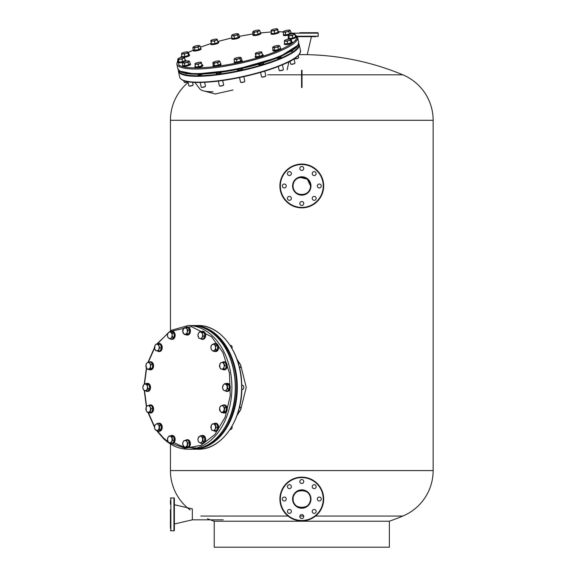 <?xml version="1.0" encoding="UTF-8"?>
<svg xmlns="http://www.w3.org/2000/svg" width="576" height="576" viewBox="0 0 576 576"><rect width="100%" height="100%" fill="white"/><g stroke="black" fill="none" stroke-linecap="round" stroke-linejoin="round"><path stroke-width="0.86" d="M233.028 89.978L215.208 93.982L203.191 90.778M310.55 499.039C312.127 510.034 291.42 509.99 293.033 499.039C291.578 488.059 311.947 487.987 310.55 499.039L310.543 499.37M310.406 500.609L309.564 503.071M309.384 503.395L308.304 504.893M307.706 505.49L307.13 505.973M305.525 506.959L304.682 507.305M304.445 507.384L303.761 507.571M303.264 507.672L302.645 507.751M302.4 507.773L302.033 507.787M301.687 507.794L300.737 507.73M299.326 507.442L296.23 505.8M294.3 503.575L294.084 503.194M293.587 502.092L293.393 501.523M293.357 501.408L293.177 500.638M293.141 500.4L293.083 498.132M310.55 185.969C311.09 197.266 292.493 197.273 293.033 185.969C292.486 174.694 311.076 174.65 310.55 185.969C311.09 197.266 292.493 197.273 293.033 185.969A8.755 8.755 0 0 0 301.788 194.731A8.755 8.755 0 0 0 310.55 185.969A8.755 8.755 0 0 0 301.788 177.214A8.755 8.755 0 0 0 293.033 185.969A8.755 8.755 0 0 0 301.788 194.731A8.755 8.755 0 0 0 310.55 185.969L307.31 179.172L300.002 177.401M315.576 516.046L402.833 516.046A262.714 262.714 0 0 1 389.362 521.23L214.222 521.23A262.714 262.714 0 0 1 207.475 518.738M389.362 521.23L389.362 547.2L214.222 547.2L214.222 521.23M402.833 516.046A49.255 49.255 0 0 0 433.145 470.578L433.145 120.29A49.255 49.255 0 0 0 402.833 74.822A262.714 262.714 0 0 0 307.26 54.67L299.081 54.67M190.138 509.983A49.255 49.255 0 0 1 170.431 470.578L170.431 443.995M170.431 330.775L170.431 120.29A49.255 49.255 0 0 1 188.122 82.483M200.83 516.046L288.007 516.046M299.887 516.046L303.696 516.046M302.011 74.822L402.833 74.822M267.746 74.822L301.572 74.822M301.572 87.523L302.011 87.523L302.011 70.322L301.572 70.322L301.572 87.523M293.45 496.375L293.58 495.986M293.652 495.814L294.516 494.165M295.092 493.394L296.957 491.731M297.713 491.285L298.217 491.04M298.332 490.99L298.973 490.745M299.455 490.594L304.517 490.716M305.381 491.047L307.541 492.43M308.815 493.812L309.089 494.194M309.996 495.979L310.241 496.728M310.414 497.52L310.493 498.046M299.822 32.724L317.772 32.724L318.211 33.163L292.025 33.163M299.131 54.619L307.26 54.619L311.422 36.662L313.834 36.662M315.799 36.662L299.822 36.662M306.605 32.724L301.788 32.724M311.861 32.724L313.834 32.724M303.761 36.662L297.353 36.662M301.788 520.927A21.895 21.895 0 0 1 279.9 499.039A21.895 21.895 0 0 1 301.788 477.144A21.895 21.895 0 0 1 323.683 499.039A21.895 21.895 0 0 1 301.788 520.927A21.895 21.895 0 0 0 323.683 499.039A21.895 21.895 0 0 0 301.788 477.144M301.788 490.277A8.755 8.755 0 0 0 293.033 499.039A8.755 8.755 0 0 0 301.788 507.794A8.755 8.755 0 0 0 310.55 499.039A8.755 8.755 0 0 0 301.788 490.277A8.755 8.755 0 0 0 293.033 499.039A8.755 8.755 0 0 0 301.788 507.794A8.755 8.755 0 0 0 310.55 499.039A8.755 8.755 0 0 0 301.788 490.277M301.788 483.494A1.973 1.973 0 0 0 303.761 481.522A1.973 1.973 0 0 0 301.788 479.549A1.973 1.973 0 0 0 299.822 481.522A1.973 1.973 0 0 0 301.788 483.494M314.172 488.621A1.973 1.973 0 0 0 316.145 486.655A1.973 1.973 0 0 0 314.172 484.682A1.973 1.973 0 0 0 312.206 486.655A1.973 1.973 0 0 0 314.172 488.621M319.306 501.005A1.973 1.973 0 0 0 321.271 499.039A1.973 1.973 0 0 0 319.306 497.066A1.973 1.973 0 0 0 317.333 499.039A1.973 1.973 0 0 0 319.306 501.005M314.172 513.389A1.973 1.973 0 0 0 316.145 511.423A1.973 1.973 0 0 0 314.172 509.45A1.973 1.973 0 0 0 312.206 511.423A1.973 1.973 0 0 0 314.172 513.389M301.788 518.522A1.973 1.973 0 0 0 303.761 516.55A1.973 1.973 0 0 0 301.788 514.577A1.973 1.973 0 0 0 299.822 516.55A1.973 1.973 0 0 0 301.788 518.522M289.404 513.389A1.973 1.973 0 0 0 291.377 511.423A1.973 1.973 0 0 0 289.404 509.45A1.973 1.973 0 0 0 287.438 511.423A1.973 1.973 0 0 0 289.404 513.389M289.404 488.621A1.973 1.973 0 0 0 291.377 486.655A1.973 1.973 0 0 0 289.404 484.682A1.973 1.973 0 0 0 287.438 486.655A1.973 1.973 0 0 0 289.404 488.621M284.278 501.005A1.973 1.973 0 0 0 286.243 499.039A1.973 1.973 0 0 0 284.278 497.066A1.973 1.973 0 0 0 282.305 499.039A1.973 1.973 0 0 0 284.278 501.005M279.9 185.969A21.895 21.895 0 0 1 301.788 164.081A21.895 21.895 0 0 1 323.683 185.969A21.895 21.895 0 0 1 301.788 207.864A21.895 21.895 0 0 1 279.9 185.969A21.895 21.895 0 0 0 301.788 207.864A21.895 21.895 0 0 0 323.683 185.969M317.333 185.969A1.973 1.973 0 0 0 319.306 187.942A1.973 1.973 0 0 0 321.271 185.969A1.973 1.973 0 0 0 319.306 184.003A1.973 1.973 0 0 0 317.333 185.969M312.206 198.353A1.973 1.973 0 0 0 314.172 200.326A1.973 1.973 0 0 0 316.145 198.353A1.973 1.973 0 0 0 314.172 196.387A1.973 1.973 0 0 0 312.206 198.353M299.822 203.486A1.973 1.973 0 0 0 301.788 205.459A1.973 1.973 0 0 0 303.761 203.486A1.973 1.973 0 0 0 301.788 201.514A1.973 1.973 0 0 0 299.822 203.486M287.438 198.353A1.973 1.973 0 0 0 289.404 200.326A1.973 1.973 0 0 0 291.377 198.353A1.973 1.973 0 0 0 289.404 196.387A1.973 1.973 0 0 0 287.438 198.353M282.305 185.969A1.973 1.973 0 0 0 284.278 187.942A1.973 1.973 0 0 0 286.243 185.969A1.973 1.973 0 0 0 284.278 184.003A1.973 1.973 0 0 0 282.305 185.969M287.438 173.585A1.973 1.973 0 0 0 289.404 175.558A1.973 1.973 0 0 0 291.377 173.585A1.973 1.973 0 0 0 289.404 171.619A1.973 1.973 0 0 0 287.438 173.585M312.206 173.585A1.973 1.973 0 0 0 314.172 175.558A1.973 1.973 0 0 0 316.145 173.585A1.973 1.973 0 0 0 314.172 171.619A1.973 1.973 0 0 0 312.206 173.585M299.822 168.458A1.973 1.973 0 0 0 301.788 170.431A1.973 1.973 0 0 0 303.761 168.458A1.973 1.973 0 0 0 301.788 166.486A1.973 1.973 0 0 0 299.822 168.458M192.578 325.555L193.579 325.534A61.848 43.733 90 0 1 237.312 387.382A61.848 43.733 90 0 1 193.579 449.23L197.914 449.23A61.848 43.733 -90 0 0 241.646 387.382A61.848 43.733 -90 0 0 197.914 325.534C220.529 324.806 240.962 352.166 241.704 383.89C243.756 418.061 222.358 450.166 197.914 449.23M193.579 325.534L197.914 325.534M237.78 69.552A2.628 0.547 -12.4 0 0 237.413 69.948A2.628 0.547 -12.4 0 0 238.205 70.164A2.628 0.547 -12.4 0 0 241.042 69.674A2.628 0.547 -12.4 0 0 242.546 68.818A2.628 0.547 -12.4 0 0 242.057 68.616M216.59 73.174A2.628 0.547 -12.4 0 0 216.23 73.562A2.628 0.547 -12.4 0 0 217.022 73.778A2.628 0.547 -12.4 0 0 219.859 73.289A2.628 0.547 -12.4 0 0 221.364 72.439A2.628 0.547 -12.4 0 0 221.04 72.259M198.439 74.448A2.628 0.547 -12.4 0 0 198.079 74.837A2.628 0.547 -12.4 0 0 198.871 75.053A2.628 0.547 -12.4 0 0 202.91 74.059M185.818 73.361A2.628 0.547 -12.4 0 0 185.717 73.562A2.628 0.547 -12.4 0 0 186.509 73.778A2.628 0.547 -12.4 0 0 187.726 73.67M258.746 64.152A2.628 0.547 -12.4 0 0 258.408 64.526A2.628 0.547 -12.4 0 0 259.2 64.742A2.628 0.547 -12.4 0 0 262.037 64.253A2.628 0.547 -12.4 0 0 263.542 63.403A2.628 0.547 -12.4 0 0 263.045 63.202M276.271 58.306A2.628 0.547 -12.4 0 0 276.804 58.356A2.628 0.547 -12.4 0 0 279.641 57.866A2.628 0.547 -12.4 0 0 281.146 57.017A2.628 0.547 -12.4 0 0 280.649 56.808M212.99 91.778A44.878 9.396 167.6 0 1 199.865 88.949L194.846 82.404M290.419 51.682A2.628 0.547 -12.4 0 0 292.68 50.623A2.628 0.547 -12.4 0 0 292.385 50.45M170.431 528.372L170.431 509.544M170.431 519.178L170.431 524.434M170.431 498.377A0.439 0.439 0 0 1 170.87 497.945L173.938 497.945A0.439 0.439 0 0 1 174.377 498.377L174.377 530.345A0.439 0.439 0 0 1 173.938 530.784L173.938 497.945M170.431 530.345A0.439 0.439 0 0 0 170.87 530.784L173.938 530.784M170.431 504.288L170.431 500.35M174.377 504.727L192.326 508.889L192.326 519.833L174.377 523.994M170.431 512.388L170.431 516.334M236.974 415.534L239.962 410.89M240.739 409.464L246.233 387.425L240.739 365.299M239.962 363.881L236.974 359.237M223.193 519.833L192.326 519.833L192.326 508.889M157.435 431.028L163.591 438.077L168.07 441.778M169.43 442.714L184.946 448.243L200.815 445.392L214.862 434.556L225.144 417.218L230.249 395.777L229.471 373.176L222.919 352.534L211.5 336.686L191.347 326.65L170.266 331.524M168.17 332.914L157.162 344.124M154.562 348.113L148.219 362.39M146.621 368.201L144.497 384.07M144.49 390.521L146.606 406.505M148.212 412.351L154.562 426.658M215.071 424.094L216.252 427.493L215.15 429.07A3.283 2.318 90 0 1 213.07 430.517A3.283 2.318 90 0 1 211.932 429.97A3.283 2.318 90 0 1 211.14 428.695L211.291 425.426L212.393 423.85L216.756 424.094L217.937 427.493L216.454 430.639L212.09 430.394L211.14 428.695A3.283 2.318 90 0 1 211.291 425.426A3.283 2.318 90 0 1 213.372 423.972L216.756 424.094M230.083 429.437L230.594 429.437A2.189 1.548 -90 0 0 231.998 426.326M212.393 423.85L213.372 423.972A3.283 2.318 90 0 1 215.302 425.794A3.283 2.318 90 0 1 215.15 429.07L214.762 430.639M216.252 427.493L217.937 427.493M215.496 431.28A4.054 2.866 -90 0 0 215.734 431.294A4.054 2.866 -90 0 0 218.47 428.422A4.054 2.866 -90 0 0 217.325 423.878A4.054 2.866 -90 0 0 215.734 423.194A4.054 2.866 -90 0 0 215.496 423.209M213.71 423.85A4.054 2.866 90 0 1 215.266 423.194A4.054 2.866 90 0 1 216.857 423.878A4.054 2.866 90 0 1 218.009 428.422A4.054 2.866 90 0 1 215.266 431.294A4.054 2.866 90 0 1 213.674 430.61A4.054 2.866 90 0 1 213.624 430.567M224.755 407.736L224.237 411.451L222.61 412.063A3.283 2.318 90 0 1 221.407 412.171A3.283 2.318 90 0 1 220.334 411.422L219.586 408.319L220.205 406.462L222.746 405.245L224.431 405.245L226.447 407.736L225.922 411.451L223.387 412.675L221.695 412.675L220.334 411.422A3.283 2.318 90 0 1 219.586 408.319A3.283 2.318 90 0 1 221.119 405.85A3.283 2.318 90 0 1 223.394 406.49L224.755 407.736L226.447 407.736M222.746 405.245L223.394 406.49A3.283 2.318 90 0 1 224.136 409.594A3.283 2.318 90 0 1 222.61 412.063L221.695 412.675M238.932 411.106A2.189 1.548 -90 0 0 239.234 411.149A2.189 1.548 -90 0 0 240.775 409.19A2.189 1.548 -90 0 0 239.558 406.814M224.237 411.451L225.922 411.451M241.747 389.57L242.266 389.57A2.189 1.548 -90 0 0 242.568 389.534A2.189 1.548 -90 0 0 243.806 387.173A2.189 1.548 -90 0 0 242.266 385.193L241.747 385.193M222.581 387.281L223.366 384.919L224.734 383.666L227.268 384.883L227.794 388.598L226.426 389.851A3.283 2.318 90 0 1 225.346 390.6A3.283 2.318 90 0 1 224.15 390.492L223.243 389.88L222.588 387.713M226.426 389.851L225.778 391.097L224.15 390.492A3.283 2.318 90 0 1 222.624 388.022A3.283 2.318 90 0 1 223.366 384.919A3.283 2.318 90 0 1 225.641 384.278A3.283 2.318 90 0 1 227.174 386.741A3.283 2.318 90 0 1 226.426 389.851M225.799 383.666A4.054 2.866 90 0 1 226.382 383.414A4.054 2.866 90 0 1 226.944 383.335A4.054 2.866 90 0 1 229.795 386.986A4.054 2.866 90 0 1 227.498 391.356A4.054 2.866 90 0 1 226.944 391.435A4.054 2.866 90 0 1 225.799 391.097L227.462 391.097L229.478 388.598L228.953 384.883L226.418 383.666L224.734 383.666M227.268 384.883L228.953 384.883M227.794 388.598L229.478 388.598M239.558 367.949A2.189 1.548 -90 0 0 240.091 367.632A2.189 1.548 -90 0 0 240.718 365.177A2.189 1.548 -90 0 0 239.234 363.622L238.414 363.622M224.892 365.566L223.942 367.265A3.283 2.318 90 0 1 223.15 368.539A3.283 2.318 90 0 1 222.012 369.086L225.396 368.957L226.577 365.566L225.094 362.412L223.409 362.412L224.892 365.566L226.577 365.566M221.04 369.209L219.931 367.632A3.283 2.318 90 0 1 219.78 364.363A3.283 2.318 90 0 1 221.71 362.534A3.283 2.318 90 0 1 223.79 363.989A3.283 2.318 90 0 1 223.942 367.265L223.711 368.957L222.012 369.086A3.283 2.318 90 0 1 219.931 367.632L219.78 364.363L220.73 362.664L223.409 362.412M225.396 368.957L223.711 368.957M215.978 345.845L215.532 347.738A3.283 2.318 90 0 1 215.15 349.344A3.283 2.318 90 0 1 214.25 350.46L213.408 351.302L215.093 351.302L217.49 349.625L217.67 345.845L215.446 343.742L213.754 343.742L215.978 345.845L217.67 345.845M213.408 351.302L211.932 350.251A3.283 2.318 90 0 1 210.91 347.306A3.283 2.318 90 0 1 212.198 344.578A3.283 2.318 90 0 1 214.51 344.794A3.283 2.318 90 0 1 215.532 347.738L215.806 349.625L214.25 350.46A3.283 2.318 90 0 1 211.932 350.251L211.176 349.2L210.91 347.306L211.356 345.42L213.754 343.742M231.998 348.444A2.189 1.548 -90 0 0 230.594 345.334L230.083 345.334M217.49 349.625L215.806 349.625M202.414 332.453L202.486 334.246A3.283 2.318 90 0 1 202.565 335.945A3.283 2.318 90 0 1 202.032 337.464L201.506 338.89L203.198 338.89L204.962 336.038L204.098 332.453L199.786 331.718L204.098 332.453M197.971 335.261L198.547 333.137A3.283 2.318 90 0 1 200.743 332.086A3.283 2.318 90 0 1 202.486 334.246L203.278 336.038L202.032 337.464A3.283 2.318 90 0 1 199.836 338.515L198.878 338.148L197.971 335.333M204.962 336.038L203.278 336.038M201.506 338.89L199.836 338.515A3.283 2.318 90 0 1 198.094 336.355A3.283 2.318 90 0 1 198.547 333.137L199.786 331.718M184.529 334.598L182.765 331.747L183.629 328.162L184.579 327.794A3.283 2.318 90 0 1 186.775 328.846A3.283 2.318 90 0 1 187.308 330.372A3.283 2.318 90 0 1 187.229 332.064L187.157 333.857L188.849 333.857L189.706 330.271L187.942 327.427L186.257 327.427L188.021 330.271L187.229 332.064A3.283 2.318 90 0 1 185.486 334.224L184.529 334.598L186.221 334.598L188.849 333.857M189.706 330.271L188.021 330.271M187.157 333.857L185.486 334.224A3.283 2.318 90 0 1 183.29 333.173A3.283 2.318 90 0 1 182.837 329.954A3.283 2.318 90 0 1 184.579 327.794L186.257 327.427M170.316 339.084L167.911 337.406L167.465 335.513L167.738 333.626L168.494 332.575A3.283 2.318 90 0 1 170.806 332.359A3.283 2.318 90 0 1 171.706 333.482A3.283 2.318 90 0 1 172.094 335.088L172.541 336.974L174.226 336.974L174.053 333.194L171.648 331.524L169.963 331.524L172.368 333.194L172.094 335.088A3.283 2.318 90 0 1 171.065 338.026L170.316 339.084L172.001 339.084L174.226 336.974M174.053 333.194L172.368 333.194M172.541 336.974L171.065 338.026A3.283 2.318 90 0 1 168.754 338.242A3.283 2.318 90 0 1 167.465 335.513A3.283 2.318 90 0 1 168.494 332.575L169.963 331.524M158.393 350.921L155.722 350.669L154.764 348.97L154.922 345.701A3.283 2.318 90 0 1 156.996 344.246A3.283 2.318 90 0 1 158.134 344.794A3.283 2.318 90 0 1 158.926 346.068L159.876 347.767L161.568 347.767L160.38 344.376L156.024 344.124L158.695 344.376L158.926 346.068A3.283 2.318 90 0 1 158.774 349.344L158.393 350.921L160.078 350.921L161.568 347.767M160.38 344.376L158.695 344.376M159.876 347.767L158.774 349.344A3.283 2.318 90 0 1 156.694 350.791A3.283 2.318 90 0 1 154.764 348.97A3.283 2.318 90 0 1 154.922 345.701L156.024 344.124M150.581 368.309L148.046 369.526L146.678 368.28L145.93 365.17L146.549 363.312L147.463 362.707A3.283 2.318 90 0 1 148.658 362.592A3.283 2.318 90 0 1 149.738 363.348L151.099 364.594L152.791 364.594L150.775 362.095L149.09 362.095L149.738 363.348A3.283 2.318 90 0 1 150.48 366.451L150.581 368.309L152.266 368.309L152.791 364.594M151.099 364.594L150.48 366.451A3.283 2.318 90 0 1 148.954 368.914A3.283 2.318 90 0 1 146.678 368.28A3.283 2.318 90 0 1 145.93 365.17A3.283 2.318 90 0 1 147.463 362.707L149.09 362.095M148.046 369.526L149.731 369.526L152.266 368.309M142.855 387.281L143.64 384.919A3.283 2.318 90 0 1 144.72 384.17A3.283 2.318 90 0 1 145.915 384.278L149.234 384.883L146.693 383.666L145.008 383.666L145.915 384.278A3.283 2.318 90 0 1 147.449 386.741L148.068 388.598L149.753 388.598L149.234 384.883M148.068 388.598L146.052 391.097L143.518 389.88L142.898 388.022A3.283 2.318 90 0 1 143.64 384.919L145.008 383.666M146.052 391.097L147.744 391.097L149.753 388.598M147.542 384.883L147.449 386.741A3.283 2.318 90 0 1 146.7 389.851A3.283 2.318 90 0 1 144.425 390.492A3.283 2.318 90 0 1 142.898 388.022L142.862 387.713M151.236 408.708L150.055 412.106L148.356 412.229A3.283 2.318 90 0 1 146.275 410.782A3.283 2.318 90 0 1 146.124 407.506A3.283 2.318 90 0 1 146.916 406.231A3.283 2.318 90 0 1 148.054 405.684L151.438 405.562L152.928 408.708L151.74 412.106L147.384 412.351L146.275 410.782L146.124 407.506L147.074 405.806L148.054 405.684A3.283 2.318 90 0 1 150.134 407.131L151.236 408.708L152.928 408.708M149.753 405.562L150.134 407.131A3.283 2.318 90 0 1 150.286 410.407A3.283 2.318 90 0 1 148.356 412.229L147.384 412.351M150.055 412.106L151.74 412.106M159.61 425.57L159.43 429.35L157.874 430.186A3.283 2.318 90 0 1 155.556 429.97A3.283 2.318 90 0 1 154.534 427.032A3.283 2.318 90 0 1 154.922 425.426A3.283 2.318 90 0 1 155.822 424.303L157.385 423.468L159.07 423.468L161.294 425.57L161.122 429.35L158.717 431.028L157.032 431.028L154.807 428.918L154.534 427.032L154.98 425.138L155.822 424.303A3.283 2.318 90 0 1 158.134 424.519L159.61 425.57L161.294 425.57M157.385 423.468L158.134 424.519A3.283 2.318 90 0 1 159.163 427.464A3.283 2.318 90 0 1 157.874 430.186L157.032 431.028M159.43 429.35L161.122 429.35M169.279 435.881L171.907 436.615L172.764 440.208L171.526 441.626A3.283 2.318 90 0 1 169.33 442.685A3.283 2.318 90 0 1 167.58 440.518A3.283 2.318 90 0 1 167.508 438.826A3.283 2.318 90 0 1 168.034 437.306L169.279 435.881L173.592 436.615L174.449 440.208L172.685 443.052L171 443.052L168.372 442.31L167.458 439.495M167.458 439.423L168.034 437.306A3.283 2.318 90 0 1 170.23 436.248A3.283 2.318 90 0 1 171.979 438.415A3.283 2.318 90 0 1 171.526 441.626L171 443.052M171.907 436.615L173.592 436.615M172.764 440.208L174.449 440.208M188.021 443.016L187.157 446.602L185.486 446.976A3.283 2.318 90 0 1 183.29 445.918A3.283 2.318 90 0 1 182.758 444.398A3.283 2.318 90 0 1 182.837 442.706L183.629 440.906L187.942 440.172L189.706 443.016L188.849 446.602L184.529 447.343L182.765 444.499L182.837 442.706A3.283 2.318 90 0 1 184.579 440.539A3.283 2.318 90 0 1 186.775 441.598L188.021 443.016L189.706 443.016M186.257 440.172L186.775 441.598A3.283 2.318 90 0 1 187.229 444.809A3.283 2.318 90 0 1 185.486 446.976L184.529 447.343M187.157 446.602L188.849 446.602M202.874 437.364L203.047 441.144L201.578 442.195A3.283 2.318 90 0 1 199.26 442.411A3.283 2.318 90 0 1 198.36 441.288A3.283 2.318 90 0 1 197.971 439.682L198.245 437.789L200.47 435.686L202.162 435.686L204.559 437.364L204.739 441.144L202.507 443.246L200.822 443.246L199.26 442.411L198.418 441.569L197.971 439.682A3.283 2.318 90 0 1 199.001 436.738A3.283 2.318 90 0 1 201.312 436.522L202.874 437.364L204.559 437.364M200.47 435.686L201.312 436.522A3.283 2.318 90 0 1 202.601 439.25A3.283 2.318 90 0 1 201.578 442.195L200.822 443.246M203.047 441.144L204.739 441.144M224.143 412.992A4.054 2.866 -90 0 0 224.374 413.006A4.054 2.866 -90 0 0 227.225 409.356A4.054 2.866 -90 0 0 224.928 404.986A4.054 2.866 -90 0 0 224.374 404.906A4.054 2.866 -90 0 0 224.143 404.921M222.768 405.245A4.054 2.866 90 0 1 223.906 404.906A4.054 2.866 90 0 1 224.467 404.986A4.054 2.866 90 0 1 226.757 409.356A4.054 2.866 90 0 1 223.906 413.006A4.054 2.866 90 0 1 223.351 412.927A4.054 2.866 90 0 1 222.768 412.675M227.174 391.421A4.054 2.866 -90 0 0 227.405 391.435A4.054 2.866 -90 0 0 227.966 391.356A4.054 2.866 -90 0 0 230.256 386.986A4.054 2.866 -90 0 0 227.405 383.335A4.054 2.866 -90 0 0 227.174 383.35M224.143 369.85A4.054 2.866 -90 0 0 224.374 369.864A4.054 2.866 -90 0 0 225.965 369.18A4.054 2.866 -90 0 0 227.11 364.637A4.054 2.866 -90 0 0 224.374 361.764A4.054 2.866 -90 0 0 224.143 361.771M222.264 362.491A4.054 2.866 90 0 1 222.314 362.441A4.054 2.866 90 0 1 223.906 361.764A4.054 2.866 90 0 1 226.649 364.637A4.054 2.866 90 0 1 225.497 369.18A4.054 2.866 90 0 1 223.906 369.864A4.054 2.866 90 0 1 222.35 369.209M215.496 351.562A4.054 2.866 -90 0 0 215.734 351.569A4.054 2.866 -90 0 0 218.11 349.769A4.054 2.866 -90 0 0 218.254 345.614A4.054 2.866 -90 0 0 215.734 343.469A4.054 2.866 -90 0 0 215.496 343.483M214.236 343.742A4.054 2.866 90 0 1 215.266 343.469A4.054 2.866 90 0 1 217.793 345.614A4.054 2.866 90 0 1 217.649 349.769A4.054 2.866 90 0 1 215.266 351.569A4.054 2.866 90 0 1 214.236 351.302M202.565 339.336A4.054 2.866 -90 0 0 202.802 339.35A4.054 2.866 -90 0 0 205.61 336.089A4.054 2.866 -90 0 0 202.802 331.25A4.054 2.866 -90 0 0 202.565 331.265M201.002 331.718A4.054 2.866 90 0 1 202.334 331.25A4.054 2.866 90 0 1 205.142 336.089A4.054 2.866 90 0 1 202.334 339.35A4.054 2.866 90 0 1 200.844 338.76M187.315 335.045A4.054 2.866 -90 0 0 187.546 335.059A4.054 2.866 -90 0 0 190.354 330.221A4.054 2.866 -90 0 0 187.546 326.959A4.054 2.866 -90 0 0 187.315 326.974M185.587 327.557A4.054 2.866 90 0 1 187.078 326.959A4.054 2.866 90 0 1 189.886 330.221A4.054 2.866 90 0 1 187.078 335.059A4.054 2.866 90 0 1 185.753 334.598M172.058 339.336A4.054 2.866 -90 0 0 172.289 339.35A4.054 2.866 -90 0 0 174.816 337.212A4.054 2.866 -90 0 0 174.672 333.05A4.054 2.866 -90 0 0 172.289 331.25A4.054 2.866 -90 0 0 172.058 331.265M170.798 331.524A4.054 2.866 90 0 1 171.828 331.25A4.054 2.866 90 0 1 174.204 333.05A4.054 2.866 90 0 1 174.348 337.212A4.054 2.866 90 0 1 171.828 339.35A4.054 2.866 90 0 1 170.798 339.084M159.127 351.562A4.054 2.866 -90 0 0 159.358 351.569A4.054 2.866 -90 0 0 162.101 348.696A4.054 2.866 -90 0 0 160.949 344.153A4.054 2.866 -90 0 0 159.358 343.469A4.054 2.866 -90 0 0 159.127 343.483M157.334 344.124A4.054 2.866 90 0 1 158.897 343.469A4.054 2.866 90 0 1 160.488 344.153A4.054 2.866 90 0 1 161.633 348.696A4.054 2.866 90 0 1 158.897 351.569A4.054 2.866 90 0 1 157.306 350.892A4.054 2.866 90 0 1 157.255 350.842M150.487 369.85A4.054 2.866 -90 0 0 150.718 369.864A4.054 2.866 -90 0 0 153.569 366.206A4.054 2.866 -90 0 0 151.272 361.836A4.054 2.866 -90 0 0 150.718 361.764A4.054 2.866 -90 0 0 150.487 361.771M149.112 362.095A4.054 2.866 90 0 1 150.25 361.764A4.054 2.866 90 0 1 150.811 361.836A4.054 2.866 90 0 1 153.101 366.206A4.054 2.866 90 0 1 150.25 369.864A4.054 2.866 90 0 1 149.695 369.785A4.054 2.866 90 0 1 149.112 369.526M147.449 391.421A4.054 2.866 -90 0 0 147.679 391.435A4.054 2.866 -90 0 0 148.241 391.356A4.054 2.866 -90 0 0 150.53 386.986A4.054 2.866 -90 0 0 147.679 383.335A4.054 2.866 -90 0 0 147.449 383.35M146.074 383.666A4.054 2.866 90 0 1 146.657 383.414A4.054 2.866 90 0 1 147.218 383.335A4.054 2.866 90 0 1 150.07 386.986A4.054 2.866 90 0 1 147.78 391.356A4.054 2.866 90 0 1 147.218 391.435A4.054 2.866 90 0 1 146.074 391.097M150.487 412.992A4.054 2.866 -90 0 0 150.718 413.006A4.054 2.866 -90 0 0 152.309 412.322A4.054 2.866 -90 0 0 153.461 407.779A4.054 2.866 -90 0 0 150.718 404.906A4.054 2.866 -90 0 0 150.487 404.921M148.608 405.641A4.054 2.866 90 0 1 148.658 405.59A4.054 2.866 90 0 1 150.25 404.906A4.054 2.866 90 0 1 152.993 407.779A4.054 2.866 90 0 1 151.841 412.322A4.054 2.866 90 0 1 150.25 413.006A4.054 2.866 90 0 1 148.694 412.351M159.127 431.28A4.054 2.866 -90 0 0 159.358 431.294A4.054 2.866 -90 0 0 161.741 429.494A4.054 2.866 -90 0 0 161.885 425.34A4.054 2.866 -90 0 0 159.358 423.194A4.054 2.866 -90 0 0 159.127 423.209M157.867 423.468A4.054 2.866 90 0 1 158.897 423.194A4.054 2.866 90 0 1 161.417 425.34A4.054 2.866 90 0 1 161.273 429.494A4.054 2.866 90 0 1 158.897 431.294A4.054 2.866 90 0 1 157.867 431.028M172.058 443.506A4.054 2.866 -90 0 0 172.289 443.513A4.054 2.866 -90 0 0 175.097 440.258A4.054 2.866 -90 0 0 172.289 435.413A4.054 2.866 -90 0 0 172.058 435.427M170.496 435.881A4.054 2.866 90 0 1 171.828 435.413A4.054 2.866 90 0 1 174.636 440.258A4.054 2.866 90 0 1 171.828 443.513A4.054 2.866 90 0 1 170.33 442.922M187.315 447.797A4.054 2.866 -90 0 0 187.546 447.804A4.054 2.866 -90 0 0 190.354 442.966A4.054 2.866 -90 0 0 187.546 439.704A4.054 2.866 -90 0 0 187.315 439.718M185.587 440.302A4.054 2.866 90 0 1 187.078 439.704A4.054 2.866 90 0 1 189.886 442.966A4.054 2.866 90 0 1 187.078 447.804A4.054 2.866 90 0 1 185.753 447.343M202.565 443.506A4.054 2.866 -90 0 0 202.802 443.513A4.054 2.866 -90 0 0 205.322 441.374A4.054 2.866 -90 0 0 205.178 437.213A4.054 2.866 -90 0 0 202.802 435.413A4.054 2.866 -90 0 0 202.565 435.427M201.305 435.686A4.054 2.866 90 0 1 202.334 435.413A4.054 2.866 90 0 1 204.718 437.213A4.054 2.866 90 0 1 204.862 441.374A4.054 2.866 90 0 1 202.334 443.513A4.054 2.866 90 0 1 201.305 443.246M177.984 60.365L178.826 64.858C184.954 70.423 219.074 68.033 249.991 59.875C281.261 51.984 302.94 39.982 295.207 34.826L295.042 34.697M293.134 33.689L291.305 33.084M283.32 31.925L278.942 31.788M260.741 32.875L271.318 31.954L260.755 32.897A4.054 0.85 167.6 0 1 260.705 33.12A4.054 0.85 167.6 0 1 256.55 34.704A4.054 0.85 167.6 0 1 252.85 34.654A4.054 0.85 167.6 0 1 252.9 34.452A4.054 0.85 167.6 0 1 253.116 34.243M253.044 33.912L239.292 36.317M231.876 37.908L217.771 41.508M200.434 47.153L210.665 43.618L200.434 47.182M193.09 50.198L188.482 52.409M181.57 56.642L180.173 57.794M240.559 82.102A2.189 0.461 -12.4 0 0 240.545 82.188A2.189 0.461 -12.4 0 0 240.595 82.26A2.189 0.461 -12.4 0 0 240.617 82.274A2.189 0.461 -12.4 0 0 242.784 82.166A2.189 0.461 -12.4 0 0 244.793 81.36A2.189 0.461 -12.4 0 0 244.822 81.252A2.189 0.461 -12.4 0 0 244.778 81.18M236.534 59.746L235.181 59.227A3.283 0.684 167.6 0 1 234.41 59.062A3.283 0.684 167.6 0 1 234.382 58.795A3.283 0.684 167.6 0 1 234.482 58.687A3.283 0.684 167.6 0 1 236.844 57.715A3.283 0.684 167.6 0 1 239.904 57.283A3.283 0.684 167.6 0 1 240.638 57.427A3.283 0.684 167.6 0 1 240.602 57.823L240.149 58.81L240.653 61.092L241.762 60.084L241.265 57.809L240.602 57.823A3.283 0.684 167.6 0 1 238.241 58.795L236.534 59.746L237.038 62.028L240.653 61.092M240.149 58.81L238.241 58.795A3.283 0.684 167.6 0 1 235.181 59.227L234.029 59.674L234.482 58.687M240.854 82.411A1.973 0.41 -12.4 0 0 240.869 82.426A1.973 0.41 -12.4 0 0 242.82 82.332A1.973 0.41 -12.4 0 0 244.627 81.605A1.973 0.41 -12.4 0 0 244.649 81.497M234.029 59.674L234.533 61.949L237.038 62.028M240.725 57.506L241.265 57.809M234.187 61.884L234.331 62.51A4.054 0.85 -12.4 0 0 234.418 62.64A4.054 0.85 -12.4 0 0 238.81 62.395A4.054 0.85 -12.4 0 0 242.237 60.775L242.1 60.149A4.054 0.85 167.6 0 1 238.673 61.769A4.054 0.85 167.6 0 1 234.281 62.014A4.054 0.85 167.6 0 1 234.187 61.884A4.054 0.85 167.6 0 1 234.432 61.495M241.718 59.897A4.054 0.85 167.6 0 1 242.014 60.019A4.054 0.85 167.6 0 1 242.1 60.149M260.575 72.382L261.54 76.774A2.189 0.461 -12.4 0 0 261.612 76.86A2.189 0.461 -12.4 0 0 261.929 76.939A2.189 0.461 -12.4 0 0 264.146 76.666A2.189 0.461 -12.4 0 0 265.788 75.938A2.189 0.461 -12.4 0 0 265.817 75.838L264.787 71.129M261.799 76.918A1.973 0.41 -12.4 0 0 261.864 77.011A1.973 0.41 -12.4 0 0 262.145 77.083A1.973 0.41 -12.4 0 0 264.146 76.838A1.973 0.41 -12.4 0 0 265.622 76.183A1.973 0.41 -12.4 0 0 265.644 76.075M258.97 54.065L257.184 53.755A3.283 0.684 167.6 0 1 255.91 53.791A3.283 0.684 167.6 0 1 255.341 53.568L256.111 56.7L259.466 56.34L262.498 55.238L262.001 52.963L260.374 53.028L258.97 54.065L259.466 56.34M255.341 53.568A3.283 0.684 167.6 0 1 255.37 53.381A3.283 0.684 167.6 0 1 256.694 52.646A3.283 0.684 167.6 0 1 259.884 51.919A3.283 0.684 167.6 0 1 261.634 52.006A3.283 0.684 167.6 0 1 261.727 52.106L261.727 52.106A3.283 0.684 167.6 0 1 260.374 53.028A3.283 0.684 167.6 0 1 257.184 53.755L255.607 54.425L255.283 53.683M256.111 56.7L255.607 54.425M261.727 52.106L262.001 52.963M278.287 66.478L279.144 70.38A2.189 0.461 -12.4 0 0 279.216 70.466A2.189 0.461 -12.4 0 0 280.138 70.553A2.189 0.461 -12.4 0 0 283.392 69.552A2.189 0.461 -12.4 0 0 283.421 69.444L282.406 64.807M279.403 70.531A1.973 0.41 -12.4 0 0 279.468 70.625A1.973 0.41 -12.4 0 0 280.296 70.697A1.973 0.41 -12.4 0 0 283.226 69.797A1.973 0.41 -12.4 0 0 283.248 69.689M277.956 47.297L276.005 47.182A3.283 0.684 167.6 0 1 274.421 47.405A3.283 0.684 167.6 0 1 273.298 47.369L272.542 47.671L273.046 49.954L274.759 50.314L278.46 49.572L280.447 48.47L279.943 46.195L278.842 46.26L277.956 47.297L278.46 49.572M278.978 45.526A3.283 0.684 167.6 0 1 279.238 45.619A3.283 0.684 167.6 0 1 278.842 46.26A3.283 0.684 167.6 0 1 276.005 47.182L274.255 48.031L273.298 47.369A3.283 0.684 167.6 0 1 272.974 46.994A3.283 0.684 167.6 0 1 273.434 46.642A3.283 0.684 167.6 0 1 276.271 45.72A3.283 0.684 167.6 0 1 278.978 45.526L279.943 46.195M274.759 50.314L274.255 48.031M273.434 46.642L272.974 46.994M290.066 61.186L290.678 63.994A2.189 0.461 -12.4 0 0 290.75 64.08A2.189 0.461 -12.4 0 0 292.45 64.066A2.189 0.461 -12.4 0 0 294.926 63.166A2.189 0.461 -12.4 0 0 294.955 63.058L294.041 58.86M290.938 64.145A1.973 0.41 -12.4 0 0 291.002 64.231A1.973 0.41 -12.4 0 0 292.529 64.217A1.973 0.41 -12.4 0 0 294.761 63.41A1.973 0.41 -12.4 0 0 294.782 63.295M290.621 40.471L288.778 40.493A3.283 0.684 167.6 0 1 287.122 40.867A3.283 0.684 167.6 0 1 285.617 41.026L284.299 41.551L284.803 43.826L287.64 43.754L291.118 42.746L291.758 41.818L291.262 39.535L290.83 39.521L290.621 40.471L291.118 42.746M288.778 40.493L287.143 41.479L285.617 41.026A3.283 0.684 167.6 0 1 284.515 40.601L284.515 40.601A3.283 0.684 167.6 0 1 286.574 39.629A3.283 0.684 167.6 0 1 289.735 39.089A3.283 0.684 167.6 0 1 290.772 39.233A3.283 0.684 167.6 0 1 290.83 39.521A3.283 0.684 167.6 0 1 288.778 40.493M287.64 43.754L287.143 41.479M284.299 41.551L284.515 40.601M291.262 39.535L290.83 39.521M294.408 58.615A2.189 0.461 -12.4 0 0 294.466 58.658A2.189 0.461 -12.4 0 0 296.993 58.471A2.189 0.461 -12.4 0 0 298.642 57.744A2.189 0.461 -12.4 0 0 298.67 57.636L298.224 55.613M294.646 58.723A1.973 0.41 -12.4 0 0 294.718 58.817A1.973 0.41 -12.4 0 0 296.993 58.644A1.973 0.41 -12.4 0 0 298.476 57.989A1.973 0.41 -12.4 0 0 298.498 57.881M294.221 34.006L294.516 33.833A3.283 0.684 167.6 0 1 293.551 34.704A3.283 0.684 167.6 0 1 292.082 35.179A3.283 0.684 167.6 0 1 290.426 35.518L288.763 36.245L289.26 38.527L292.795 38.03L295.524 36.907L295.027 34.632L293.551 34.704L292.298 35.748L290.426 35.518A3.283 0.684 167.6 0 1 288.252 35.453L288.461 37.901L289.26 38.527M292.795 38.03L292.298 35.748M288.763 36.245L287.957 35.626M288.252 35.453A3.283 0.684 167.6 0 1 288.223 35.186A3.283 0.684 167.6 0 1 289.217 34.582A3.283 0.684 167.6 0 1 292.349 33.775A3.283 0.684 167.6 0 1 294.48 33.811A3.283 0.684 167.6 0 1 294.516 33.833L295.027 34.632M283.126 32.35L283.795 31.334A3.283 0.684 167.6 0 1 286.423 30.384A3.283 0.684 167.6 0 1 289.332 30.074A3.283 0.684 167.6 0 1 289.807 30.197A3.283 0.684 167.6 0 1 289.613 30.708A3.283 0.684 167.6 0 1 288.547 31.212A3.283 0.684 167.6 0 1 286.992 31.666L285.25 32.573L285.754 34.848L289.44 34.006L291.002 32.947L290.498 30.665L289.613 30.708L288.943 31.73L286.992 31.666A3.283 0.684 167.6 0 1 284.083 31.975L283.126 32.35L283.622 34.632L285.754 34.848M289.44 34.006L288.943 31.73M285.25 32.573L284.083 31.975A3.283 0.684 167.6 0 1 283.543 31.565A3.283 0.684 167.6 0 1 283.795 31.334M289.332 30.074L289.807 30.197M277.74 29.174L277.553 29.11A3.283 0.684 167.6 0 1 277.056 29.563A3.283 0.684 167.6 0 1 275.832 30.067L274.298 31.082L274.795 33.358L278.078 32.299L277.74 29.174L277.582 30.017L275.832 30.067A3.283 0.684 167.6 0 1 272.628 30.708L271.174 31.298L271.67 33.581L274.795 33.358M278.078 32.299L277.582 30.017M274.298 31.082L272.628 30.708A3.283 0.684 167.6 0 1 271.145 30.391L271.145 30.391A3.283 0.684 167.6 0 1 271.188 30.298A3.283 0.684 167.6 0 1 272.866 29.441A3.283 0.684 167.6 0 1 276.07 28.8A3.283 0.684 167.6 0 1 277.445 28.922A3.283 0.684 167.6 0 1 277.553 29.11M271.174 31.298L271.145 30.391M253.922 32.63L253.181 31.896A3.283 0.684 167.6 0 1 253.037 31.565A3.283 0.684 167.6 0 1 253.735 31.09A3.283 0.684 167.6 0 1 256.752 30.218A3.283 0.684 167.6 0 1 259.207 30.154A3.283 0.684 167.6 0 1 259.294 30.197A3.283 0.684 167.6 0 1 259.358 30.485A3.283 0.684 167.6 0 1 258.653 30.96L257.573 32.004L258.077 34.286L260.453 33.163L259.949 30.888L258.653 30.96A3.283 0.684 167.6 0 1 255.643 31.831L253.922 32.63L254.426 34.906L258.077 34.286M259.207 30.154L259.949 30.888M257.573 32.004L255.643 31.831A3.283 0.684 167.6 0 1 253.181 31.896L252.655 32.134L253.152 34.409L254.426 34.906M253.181 31.896L252.655 32.134M234.007 36.137L232.646 35.611L231.502 36.058L231.948 35.071A3.283 0.684 167.6 0 1 234.317 34.106A3.283 0.684 167.6 0 1 237.377 33.674A3.283 0.684 167.6 0 1 238.111 33.811A3.283 0.684 167.6 0 1 238.14 33.833A3.283 0.684 167.6 0 1 238.068 34.214L237.622 35.201L238.126 37.483L239.234 36.475L238.73 34.193L238.068 34.214A3.283 0.684 167.6 0 1 235.706 35.179L234.007 36.137L234.511 38.412L238.126 37.483M231.502 36.058L232.006 38.34L234.511 38.412M237.622 35.201L235.706 35.179A3.283 0.684 167.6 0 1 232.646 35.611A3.283 0.684 167.6 0 1 231.847 35.186A3.283 0.684 167.6 0 1 231.948 35.071M217.483 40.183L215.863 40.248L214.452 41.285L212.666 40.982L211.097 41.645L210.823 40.788A3.283 0.684 167.6 0 1 210.859 40.601A3.283 0.684 167.6 0 1 212.177 39.874A3.283 0.684 167.6 0 1 215.374 39.139A3.283 0.684 167.6 0 1 216.641 39.11A3.283 0.684 167.6 0 1 217.116 39.233A3.283 0.684 167.6 0 1 217.21 39.326L217.98 42.466L214.949 43.56L211.594 43.92L210.766 40.903M217.21 39.326L217.21 39.326A3.283 0.684 167.6 0 1 215.863 40.248A3.283 0.684 167.6 0 1 212.666 40.982A3.283 0.684 167.6 0 1 210.823 40.788M214.452 41.285L214.949 43.56M211.097 41.645L211.594 43.92M196.553 45.72A3.283 0.684 167.6 0 1 198.137 45.497A3.283 0.684 167.6 0 1 199.26 45.526L200.218 46.195L200.722 48.47L198.734 49.572L195.034 50.314L193.32 49.954L192.823 47.671L193.255 46.994A3.283 0.684 167.6 0 1 193.709 46.642A3.283 0.684 167.6 0 1 196.553 45.72M199.541 45.641L199.512 45.619A3.283 0.684 167.6 0 1 199.123 46.26L198.23 47.297L198.734 49.572M200.218 46.195L199.123 46.26A3.283 0.684 167.6 0 1 196.279 47.182L194.537 48.031L195.034 50.314M198.23 47.297L196.279 47.182A3.283 0.684 167.6 0 1 193.572 47.369L192.823 47.671L193.709 46.642M194.537 48.031L193.572 47.369A3.283 0.684 167.6 0 1 193.255 46.994M184.349 54.259L182.822 53.806L181.505 54.331L181.721 53.381A3.283 0.684 167.6 0 1 183.78 52.409A3.283 0.684 167.6 0 1 185.429 52.027A3.283 0.684 167.6 0 1 186.934 51.869A3.283 0.684 167.6 0 1 187.978 52.006A3.283 0.684 167.6 0 1 188.035 52.301L188.323 55.526L188.964 54.598L188.46 52.315L188.035 52.301A3.283 0.684 167.6 0 1 185.976 53.266L184.349 54.259L184.846 56.534L188.323 55.526M181.505 54.331L182.009 56.606L184.846 56.534M188.46 52.315L188.035 52.301M187.826 53.251L185.976 53.266A3.283 0.684 167.6 0 1 182.822 53.806A3.283 0.684 167.6 0 1 181.714 53.381L181.721 53.381A3.283 0.684 167.6 0 1 181.721 53.381L181.714 53.381M183.845 80.69L184.176 82.188A2.189 0.461 -12.4 0 0 184.241 82.274A2.189 0.461 -12.4 0 0 186.775 82.08A2.189 0.461 -12.4 0 0 187.877 81.713M184.428 82.339A1.973 0.41 -12.4 0 0 184.5 82.426A1.973 0.41 -12.4 0 0 186.775 82.253A1.973 0.41 -12.4 0 0 187.978 81.821M184.81 58.241L183.334 58.32L182.081 59.364L180.209 59.126L178.546 59.861L178.034 59.062A3.283 0.684 167.6 0 1 178.006 58.795A3.283 0.684 167.6 0 1 178.999 58.19A3.283 0.684 167.6 0 1 180.468 57.715A3.283 0.684 167.6 0 1 182.131 57.384A3.283 0.684 167.6 0 1 184.262 57.427A3.283 0.684 167.6 0 1 184.298 57.449L185.306 60.523L182.578 61.639L179.042 62.136L178.243 61.517L177.739 59.234M184.003 57.622L184.298 57.449A3.283 0.684 167.6 0 1 183.334 58.32A3.283 0.684 167.6 0 1 180.209 59.126A3.283 0.684 167.6 0 1 178.034 59.062M182.081 59.364L182.578 61.639M178.546 59.861L179.042 62.136M187.956 81.727L188.856 85.81A2.189 0.461 -12.4 0 0 188.921 85.896A2.189 0.461 -12.4 0 0 192.218 85.464A2.189 0.461 -12.4 0 0 193.104 84.974A2.189 0.461 -12.4 0 0 193.133 84.874L192.557 82.267M189.108 85.954A1.973 0.41 -12.4 0 0 189.173 86.047A1.973 0.41 -12.4 0 0 192.146 85.658A1.973 0.41 -12.4 0 0 192.938 85.219A1.973 0.41 -12.4 0 0 192.96 85.111M182.938 62.186A3.283 0.684 167.6 0 1 184.003 61.682A3.283 0.684 167.6 0 1 185.566 61.236A3.283 0.684 167.6 0 1 188.474 60.919L189.641 61.517L190.138 63.792L188.582 64.858L184.889 65.7L182.765 65.484L182.261 63.202L182.938 62.186A3.283 0.684 167.6 0 0 182.686 62.417L182.664 62.46M188.474 60.919A3.283 0.684 167.6 0 1 188.942 61.042L189.641 61.517L188.755 61.56L188.078 62.575L188.582 64.858M188.078 62.575L186.127 62.518L184.392 63.425L184.889 65.7M184.392 63.425L183.218 62.827L182.261 63.202M188.942 61.042A3.283 0.684 167.6 0 1 188.755 61.56A3.283 0.684 167.6 0 1 186.127 62.518A3.283 0.684 167.6 0 1 183.218 62.827A3.283 0.684 167.6 0 1 182.686 62.417M200.196 82.462L201.211 87.077A2.189 0.461 -12.4 0 0 201.276 87.163A2.189 0.461 -12.4 0 0 203.026 87.142A2.189 0.461 -12.4 0 0 205.157 86.486A2.189 0.461 -12.4 0 0 205.459 86.249A2.189 0.461 -12.4 0 0 205.488 86.141L204.646 82.318M201.463 87.228A1.973 0.41 -12.4 0 0 201.535 87.314A1.973 0.41 -12.4 0 0 203.098 87.3A1.973 0.41 -12.4 0 0 205.02 86.702A1.973 0.41 -12.4 0 0 205.294 86.494A1.973 0.41 -12.4 0 0 205.315 86.386M198.151 64.476L196.481 64.102L195.026 64.692L194.998 63.785A3.283 0.684 167.6 0 1 195.041 63.691A3.283 0.684 167.6 0 1 195.494 63.338A3.283 0.684 167.6 0 1 196.718 62.834A3.283 0.684 167.6 0 1 199.922 62.194A3.283 0.684 167.6 0 1 201.298 62.316A3.283 0.684 167.6 0 1 201.406 62.503L201.931 65.693L201.406 62.503A3.283 0.684 167.6 0 1 199.685 63.461L198.151 64.476L198.648 66.751L201.931 65.693M194.998 63.785L194.998 63.785A3.283 0.684 167.6 0 0 196.481 64.102A3.283 0.684 167.6 0 0 199.685 63.461L201.434 63.41M195.026 64.692L195.523 66.974L198.648 66.751M219.391 85.702A2.189 0.461 -12.4 0 0 219.362 85.81A2.189 0.461 -12.4 0 0 219.434 85.896A2.189 0.461 -12.4 0 0 221.594 85.788A2.189 0.461 -12.4 0 0 223.61 84.982A2.189 0.461 -12.4 0 0 223.61 84.974A2.189 0.461 -12.4 0 0 223.639 84.874A2.189 0.461 -12.4 0 0 223.567 84.787M219.622 85.954A1.973 0.41 -12.4 0 0 219.686 86.047A1.973 0.41 -12.4 0 0 221.63 85.954A1.973 0.41 -12.4 0 0 223.445 85.226A1.973 0.41 -12.4 0 0 223.445 85.219L223.61 84.974M220.111 61.733L218.815 61.812L217.735 62.856L215.798 62.683L214.085 63.475L213.343 62.748A3.283 0.684 167.6 0 1 213.192 62.417A3.283 0.684 167.6 0 1 213.199 62.417A3.283 0.684 167.6 0 1 213.898 61.934A3.283 0.684 167.6 0 1 216.907 61.063A3.283 0.684 167.6 0 1 219.37 61.006L220.111 61.733L220.608 64.015L218.232 65.131L214.582 65.758L213.314 65.261L212.81 62.986L213.343 62.748L212.81 62.986M217.735 62.856L218.232 65.131M214.085 63.475L214.582 65.758M219.37 61.006A3.283 0.684 167.6 0 1 219.456 61.042A3.283 0.684 167.6 0 1 218.815 61.812A3.283 0.684 167.6 0 1 215.798 62.683A3.283 0.684 167.6 0 1 213.343 62.748M255.182 56.47L255.319 57.096A4.054 0.85 -12.4 0 0 256.032 57.406A4.054 0.85 -12.4 0 0 260.554 56.779A4.054 0.85 -12.4 0 0 263.232 55.361L263.095 54.734A4.054 0.85 167.6 0 1 260.417 56.153A4.054 0.85 167.6 0 1 255.895 56.779A4.054 0.85 167.6 0 1 255.182 56.47A4.054 0.85 167.6 0 1 255.758 55.858M262.318 54.418A4.054 0.85 167.6 0 1 262.382 54.425A4.054 0.85 167.6 0 1 263.095 54.734M272.786 50.083L272.923 50.71A4.054 0.85 -12.4 0 0 274.759 51.019A4.054 0.85 -12.4 0 0 278.87 50.177A4.054 0.85 -12.4 0 0 280.836 48.974L280.699 48.348A4.054 0.85 167.6 0 1 278.726 49.55A4.054 0.85 167.6 0 1 274.622 50.386A4.054 0.85 167.6 0 1 272.786 50.083A4.054 0.85 167.6 0 1 272.995 49.716M284.321 43.69L284.465 44.316A4.054 0.85 -12.4 0 0 287.734 44.446A4.054 0.85 -12.4 0 0 292.37 42.581L292.234 41.954A4.054 0.85 167.6 0 1 287.597 43.819A4.054 0.85 167.6 0 1 284.321 43.69A4.054 0.85 167.6 0 1 284.666 43.222M291.73 41.674A4.054 0.85 167.6 0 1 292.234 41.954M295.38 36.245A4.054 0.85 167.6 0 1 295.949 36.54A4.054 0.85 167.6 0 1 292.853 38.074A4.054 0.85 167.6 0 1 288.036 38.275L288.173 38.902A4.054 0.85 -12.4 0 0 288.684 39.182M290.585 39.154A4.054 0.85 -12.4 0 0 292.99 38.7A4.054 0.85 -12.4 0 0 296.086 37.166L295.949 36.54M288.036 38.275A4.054 0.85 167.6 0 1 288.432 37.771M290.945 32.681A4.054 0.85 167.6 0 1 291.269 32.918A4.054 0.85 167.6 0 1 289.584 34.02A4.054 0.85 167.6 0 1 285.566 34.934A4.054 0.85 167.6 0 1 283.356 34.654L283.493 35.28A4.054 0.85 -12.4 0 0 288.317 35.078M291.067 34.013A4.054 0.85 -12.4 0 0 291.406 33.545L291.269 32.918M271.001 33.386L271.138 34.013A4.054 0.85 -12.4 0 0 274.075 34.193A4.054 0.85 -12.4 0 0 278.438 32.911A4.054 0.85 -12.4 0 0 279.05 32.278L278.914 31.651A4.054 0.85 167.6 0 1 278.302 32.285A4.054 0.85 167.6 0 1 273.938 33.566A4.054 0.85 167.6 0 1 271.001 33.386A4.054 0.85 167.6 0 1 271.505 32.81M278.215 31.342A4.054 0.85 167.6 0 1 278.914 31.651M252.85 34.654L252.986 35.28A4.054 0.85 -12.4 0 0 256.687 35.33A4.054 0.85 -12.4 0 0 260.842 33.746A4.054 0.85 -12.4 0 0 260.899 33.545L260.762 32.918A4.054 0.85 167.6 0 0 260.338 32.659M231.66 38.275L231.797 38.902A4.054 0.85 -12.4 0 0 231.89 39.031A4.054 0.85 -12.4 0 0 236.275 38.786A4.054 0.85 -12.4 0 0 239.71 37.166L239.573 36.54A4.054 0.85 167.6 0 1 236.138 38.16A4.054 0.85 167.6 0 1 231.754 38.405A4.054 0.85 167.6 0 1 231.66 38.275A4.054 0.85 167.6 0 1 231.905 37.879L217.771 41.486M239.191 36.288A4.054 0.85 167.6 0 1 239.479 36.41A4.054 0.85 167.6 0 1 239.573 36.54M210.665 43.69L210.809 44.316A4.054 0.85 -12.4 0 0 211.522 44.626A4.054 0.85 -12.4 0 0 216.043 44.006A4.054 0.85 -12.4 0 0 218.714 42.581L218.578 41.954A4.054 0.85 167.6 0 1 215.906 43.373A4.054 0.85 167.6 0 1 211.385 43.999A4.054 0.85 167.6 0 1 210.665 43.69A4.054 0.85 167.6 0 1 211.241 43.078M217.8 41.638A4.054 0.85 167.6 0 1 217.865 41.645A4.054 0.85 167.6 0 1 218.578 41.954M193.061 50.083L193.198 50.71A4.054 0.85 -12.4 0 0 195.034 51.019A4.054 0.85 -12.4 0 0 199.145 50.177A4.054 0.85 -12.4 0 0 201.11 48.974L200.974 48.348A4.054 0.85 167.6 0 1 199.008 49.55A4.054 0.85 167.6 0 1 194.897 50.386A4.054 0.85 167.6 0 1 193.061 50.083A4.054 0.85 167.6 0 1 193.27 49.716M184.075 57.348A4.054 0.85 -12.4 0 0 184.939 57.226A4.054 0.85 -12.4 0 0 189.576 55.361L189.439 54.734A4.054 0.85 167.6 0 1 184.802 56.599A4.054 0.85 167.6 0 1 181.526 56.47A4.054 0.85 167.6 0 1 181.872 56.002M188.928 54.454A4.054 0.85 167.6 0 1 189.439 54.734M181.526 56.47L181.663 57.096A4.054 0.85 -12.4 0 0 182.174 57.377M182.772 62.309A4.054 0.85 -12.4 0 0 182.779 62.309A4.054 0.85 -12.4 0 1 177.955 62.51L177.818 61.884A4.054 0.85 167.6 0 1 178.214 61.387M185.53 61.243A4.054 0.85 -12.4 0 0 185.868 60.775L185.731 60.149A4.054 0.85 167.6 0 1 182.635 61.682A4.054 0.85 167.6 0 1 177.818 61.884M185.162 59.861A4.054 0.85 167.6 0 1 185.731 60.149M182.498 65.506L182.635 66.132A4.054 0.85 -12.4 0 0 184.846 66.406A4.054 0.85 -12.4 0 0 188.863 65.498A4.054 0.85 -12.4 0 0 190.548 64.397L190.411 63.77A4.054 0.85 167.6 0 1 188.726 64.872A4.054 0.85 167.6 0 1 184.709 65.779A4.054 0.85 167.6 0 1 182.498 65.506A4.054 0.85 167.6 0 1 182.693 65.153M194.854 66.773L194.99 67.406A4.054 0.85 -12.4 0 0 197.928 67.586A4.054 0.85 -12.4 0 0 202.291 66.305A4.054 0.85 -12.4 0 0 202.903 65.671L202.766 65.045A4.054 0.85 167.6 0 1 202.147 65.671A4.054 0.85 167.6 0 1 197.791 66.96A4.054 0.85 167.6 0 1 194.854 66.773A4.054 0.85 167.6 0 1 195.358 66.204M202.068 64.735A4.054 0.85 167.6 0 1 202.766 65.045M213.005 65.506L213.142 66.132A4.054 0.85 -12.4 0 0 216.85 66.182A4.054 0.85 -12.4 0 0 220.997 64.598A4.054 0.85 -12.4 0 0 221.054 64.397L220.918 63.77A4.054 0.85 167.6 0 1 220.86 63.972A4.054 0.85 167.6 0 1 216.706 65.556A4.054 0.85 167.6 0 1 213.005 65.506A4.054 0.85 167.6 0 1 213.062 65.304A4.054 0.85 167.6 0 1 213.278 65.088M220.5 63.504A4.054 0.85 167.6 0 1 220.918 63.77M170.431 470.578L433.145 470.578M170.431 120.29L433.145 120.29M297.108 36.223L318.211 36.223L317.772 36.662M301.788 477.583A21.456 21.456 0 0 0 280.332 499.039A21.456 21.456 0 0 0 301.788 520.488A21.456 21.456 0 0 0 323.244 499.039A21.456 21.456 0 0 0 301.788 477.583M301.788 508.234A9.194 9.194 0 0 1 292.594 499.039A9.194 9.194 0 0 1 301.788 489.845A9.194 9.194 0 0 1 310.982 499.039A9.194 9.194 0 0 1 301.788 508.234M323.244 185.969A21.456 21.456 0 0 0 301.788 164.52A21.456 21.456 0 0 0 280.332 185.969A21.456 21.456 0 0 0 301.788 207.425A21.456 21.456 0 0 0 323.244 185.969M292.594 185.969A9.194 9.194 0 0 1 301.788 176.774A9.194 9.194 0 0 1 310.982 185.969A9.194 9.194 0 0 1 301.788 195.163A9.194 9.194 0 0 1 292.594 185.969M200.678 447.89A61.409 43.423 -90 0 0 236.693 387.382A61.409 43.423 -90 0 0 200.678 326.873M178.668 70.214A61.409 12.859 -12.4 0 0 197.244 75.766A61.409 12.859 -12.4 0 0 264.672 64.008A61.409 12.859 -12.4 0 0 298.541 43.934M298.642 43.495L299.218 44.748A61.848 12.953 167.6 0 1 263.858 64.807A61.848 12.953 167.6 0 1 197.035 76.313A61.848 12.953 167.6 0 1 178.394 71.244L179.683 77.098A61.848 12.953 -12.4 0 0 198.324 82.166A61.848 12.953 -12.4 0 0 265.14 70.668A61.848 12.953 -12.4 0 0 300.506 50.602C300.182 55.31 294.458 59.911 283.342 64.404C272.174 69.192 258.703 73.339 242.935 76.838C225.907 80.518 211.14 82.39 198.619 82.476C187.186 82.512 180.871 80.719 179.683 77.098M299.52 53.87A61.409 12.859 167.6 0 1 259.488 72.684A61.409 12.859 167.6 0 1 198.706 82.454M170.87 497.945L170.87 530.784M163.865 438.804A61.848 43.733 -90 0 0 188.165 449.23A61.848 43.733 -90 0 0 224.525 421.747A61.848 43.733 -90 0 0 212.458 335.959A61.848 43.733 -90 0 0 188.165 325.534L191.57 325.534C200.52 325.627 208.706 329.134 216.122 336.053C236.088 353.909 241.704 395.33 227.902 422.273C219.01 439.632 206.899 448.618 191.57 449.23A61.848 43.733 -90 0 0 227.93 421.747A61.848 43.733 -90 0 0 215.863 335.959A61.848 43.733 -90 0 0 191.57 325.534M174.031 442.685L184.162 447.293L196.855 447.998M177.905 59.998L176.789 63.922A61.848 12.953 -12.4 0 0 178.178 65.909A61.848 12.953 -12.4 0 0 250.358 60.854A61.848 12.953 -12.4 0 0 297.612 37.433L294.833 34.265M298.62 42.034C297.734 48.218 294.84 48.146 292.572 50.328L281.714 56.059C274.334 59.285 265.565 62.294 255.406 65.088C223.409 73.973 186.574 77.206 179.482 70.985L177.797 68.522A61.848 12.953 -12.4 0 0 179.186 70.51A61.848 12.953 -12.4 0 0 251.366 65.455A61.848 12.953 -12.4 0 0 298.62 42.034L297.612 37.433M180.331 71.222L194.99 74.146L233.971 70.063L279.166 57.11L297.454 45.547M296.424 40.975L295.351 40.334M180.065 65.614L179.359 66.643M318.211 33.163L318.211 36.223M193.579 449.23L192.578 449.215M299.218 44.748L300.506 50.602M287.129 69.818L288.943 61.769M178.394 69.862L178.394 71.244M156.938 430.97L163.613 438.718C171.029 445.637 179.208 449.143 188.165 449.23L191.57 449.23M154.526 427.262L147.917 412.351M146.412 406.858L144.23 390.391M144.23 384.307L146.412 367.906M147.881 362.52L154.526 347.501M156.708 344.124L171.065 330.386L188.165 325.534M215.734 423.194L215.266 423.194M215.734 431.294L215.266 431.294M238.414 411.149L239.234 411.149M224.374 404.906L223.906 404.906M224.374 413.006L223.906 413.006M227.405 391.435L226.944 391.435M227.405 383.335L226.944 383.335M224.374 369.864L223.906 369.864M224.374 361.764L223.906 361.764M215.734 351.569L215.266 351.569M215.734 343.469L215.266 343.469M202.802 339.35L202.334 339.35M202.802 331.25L202.334 331.25M187.546 335.059L187.078 335.059M187.546 326.959L187.078 326.959M172.289 339.35L171.828 339.35M172.289 331.25L171.828 331.25M159.358 351.569L158.897 351.569M159.358 343.469L158.897 343.469M150.718 369.864L150.25 369.864M150.718 361.764L150.25 361.764M147.679 383.335L147.218 383.335M147.679 391.435L147.218 391.435M150.718 404.906L150.25 404.906M150.718 413.006L150.25 413.006M159.358 423.194L158.897 423.194M159.358 431.294L158.897 431.294M172.289 435.413L171.828 435.413M172.289 443.513L171.828 443.513M187.546 439.704L187.078 439.704M187.546 447.804L187.078 447.804M202.802 435.413L202.334 435.413M202.802 443.513L202.334 443.513M293.537 33.674L291.276 32.962M283.349 31.874L278.935 31.745M253.044 33.89L239.256 36.302M193.082 50.162L188.474 52.358M181.541 56.542L179.885 57.881M177.797 68.522L176.789 63.922M237.73 69.329L237.91 70.15M239.537 77.566L240.545 82.188M242.006 68.414L242.186 69.214M243.814 76.644L244.822 81.252M240.638 57.427L241.121 57.722M258.768 64.145L258.898 64.735M262.98 62.892L263.174 63.792M280.591 56.549L280.778 57.406M292.219 50.558L292.32 51.012M290.772 39.233L291.154 39.463M253.037 31.565L252.655 32.126M238.111 33.811L238.594 34.106M187.978 52.006L188.359 52.243M198.389 74.203L198.569 75.038M220.882 72.281L220.997 72.828M222.682 80.518L223.639 84.874M213.192 62.417L212.818 62.978M216.526 72.857L216.72 73.771M218.333 81.101L219.362 85.81"/></g></svg>
